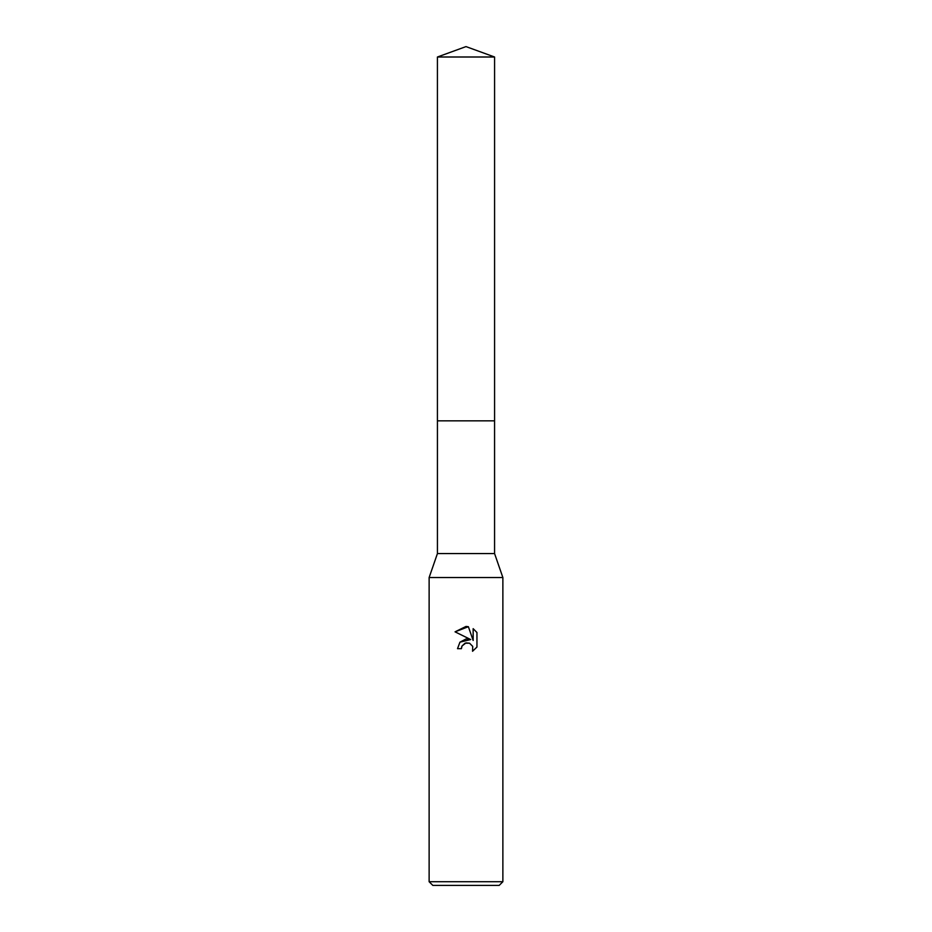<?xml version="1.0" encoding="UTF-8"?>
<svg xmlns="http://www.w3.org/2000/svg" width="932" height="932" viewBox="0 0 932 932"><rect width="100%" height="100%" fill="white"/><g stroke="black" fill="none" stroke-linecap="round" stroke-linejoin="round"><path stroke-width="1.4" d="M437.434 420.833L437.434 553.561L494.566 553.561L502.872 577.537L502.872 881.719L429.128 881.719L432.821 885.4L499.179 885.4L502.872 881.719M437.434 553.561L429.128 577.537L502.872 577.537M461.398 648.672L457.519 648.672L459.919 642.218L466 638.979L470.695 639.55L455.049 631.838L466 626.444L468.377 626.7L473.153 640.459L473.153 628.669L476.951 632.513L476.951 647.053L472.547 651.27L472.722 646.389L469.542 643.197L466 642.894L462.016 646.004L461.398 648.672L461.783 646.517M468.377 626.7L455.049 631.838M476.951 632.513L473.153 628.669M470.695 639.55L459.977 642.148M462.016 646.004L465.033 643.197L469.542 643.197L472.722 646.389L472.547 651.27L476.951 647.053M466 46.6L494.577 57.003L494.577 420.833L437.423 420.833L437.423 57.003L466 46.6M437.423 57.003L494.577 57.003M494.566 420.833L494.566 553.561M429.128 577.537L429.128 881.719"/></g></svg>
